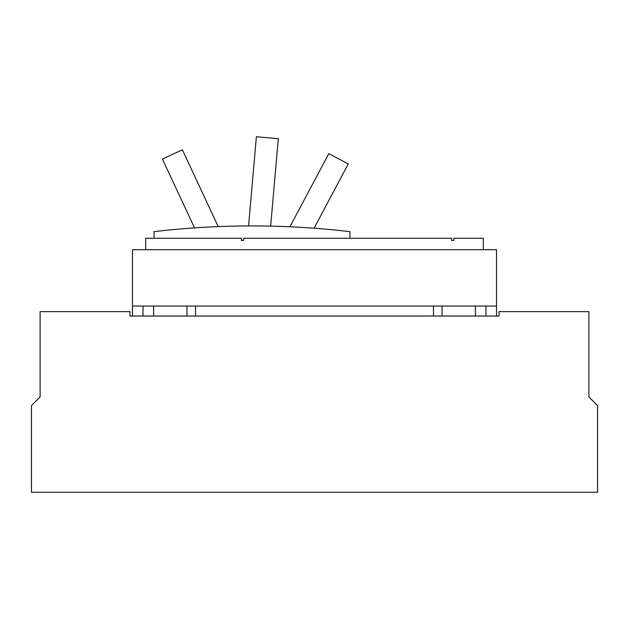 <?xml version="1.0" encoding="UTF-8"?>
<svg xmlns="http://www.w3.org/2000/svg" width="629" height="629" viewBox="0 0 629 629"><rect width="100%" height="100%" fill="white"/><g stroke="black" fill="none" stroke-linecap="round" stroke-linejoin="round"><path stroke-width="0.94" d="M194.518 227.887L162.439 159.098L182.394 149.796L218.208 226.605M289.922 226.778L328.81 153.633L348.246 163.965L314.083 228.217M248.573 225.929L256.38 136.752L278.301 138.671L270.651 226.133M154.05 238.249L154.05 231.645A841.044 841.044 0 0 1 349.936 231.645L349.936 238.249M483.316 249.697L483.316 238.249L453.824 238.249L453.824 240.451L451.622 240.451L451.622 238.249L243.627 238.249L243.627 240.451L241.426 240.451L241.426 238.249L145.684 238.249L145.684 249.697M243.627 240.451L241.426 240.451M132.475 249.697L496.525 249.697L496.525 306.04L132.475 306.04L132.475 249.697M588.886 330.225L588.886 396.93L588.886 311.63L499.049 311.63L499.049 316.033L129.951 316.033L129.951 311.63L40.114 311.63L40.114 396.93L31.45 405.595L31.45 492.248L597.55 492.248L597.55 405.595L588.886 396.93M132.475 316.033L132.475 306.04M143.042 316.033L143.042 306.04M153.61 306.04L153.61 316.033M186.962 316.033L186.962 306.04M195.525 306.04L195.525 316.033M433.475 316.033L433.475 306.04M442.038 306.04L442.038 316.033M475.39 316.033L475.39 306.04M485.958 306.04L485.958 316.033M496.525 306.04L496.525 316.033M40.114 396.93L40.114 330.225"/></g></svg>
